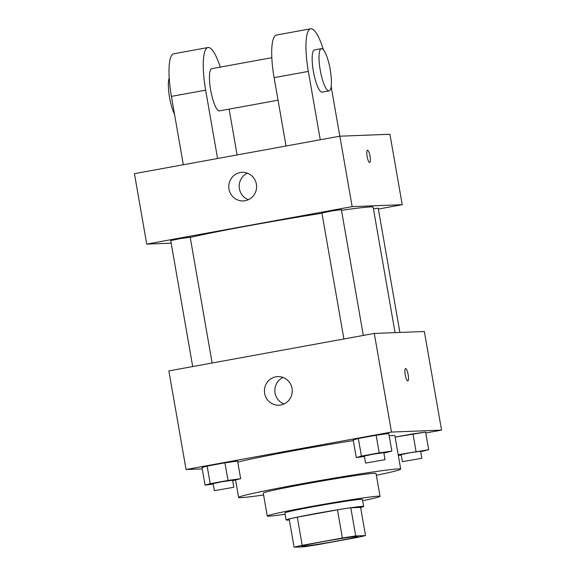 <?xml version="1.0" encoding="UTF-8"?>
<svg xmlns="http://www.w3.org/2000/svg" width="576" height="576" viewBox="0 0 576 576"><rect width="100%" height="100%" fill="white"/><g stroke="black" fill="none" stroke-linecap="round" stroke-linejoin="round"><path stroke-width="0.86" d="M357.192 536.393A28.62 0.922 -9.9 0 1 357.991 536.472A28.62 0.922 -9.9 0 1 329.954 542.297A28.62 0.922 -9.9 0 1 301.608 546.307A28.62 0.922 -9.9 0 1 326.362 541.066A28.62 0.922 -9.9 0 1 357.192 536.393M342.382 538.013L302.198 545.342A38.434 1.231 -9.9 0 0 294.091 547.2L303.883 546.818A38.434 1.231 -9.9 0 0 317.218 544.766L357.401 537.437A38.434 1.231 -9.9 0 0 365.508 535.579L355.716 535.961A38.434 1.231 -9.9 0 0 342.382 538.013L337.464 509.839L297.281 517.169L302.198 545.342M365.508 535.579L360.59 507.406L350.798 507.78L355.716 535.961M294.091 547.2L289.174 519.026A38.434 1.231 -9.9 0 1 297.281 517.169M337.464 509.839A38.434 1.231 -9.9 0 1 350.798 507.78M360.605 507.485A39.348 1.26 170.1 0 0 363.643 506.448A39.348 1.26 170.1 0 0 324.662 511.97A39.348 1.26 170.1 0 0 286.121 519.977A39.348 1.26 170.1 0 0 289.332 519.919M286.121 519.977L284.89 512.935A39.348 1.26 -9.9 0 1 318.924 505.721A39.348 1.26 -9.9 0 1 361.31 499.298A39.348 1.26 -9.9 0 1 362.419 499.406L363.643 506.448M362.642 500.717A57.233 1.836 170.1 0 0 380.038 496.332A57.233 1.836 170.1 0 0 323.338 504.36A57.233 1.836 170.1 0 0 267.271 516.01A57.233 1.836 170.1 0 0 285.12 514.246M380.038 496.332L376.042 473.436A57.233 1.836 170.1 0 0 319.342 481.464A57.233 1.836 170.1 0 0 263.275 493.114L267.271 516.01M376.366 475.301A82.274 2.642 170.1 0 0 400.709 469.13A82.274 2.642 170.1 0 0 319.205 480.672A82.274 2.642 170.1 0 0 238.608 497.419A82.274 2.642 170.1 0 0 263.599 494.986M237.773 462.146A82.274 2.642 -9.9 0 1 353.304 440.59M389.16 435.694A82.274 2.642 -9.9 0 1 392.566 435.456A82.274 2.642 -9.9 0 1 394.87 435.672L400.709 469.13M232.675 480.679L240.66 478.685L237.586 461.074L224.935 462.838L207.144 466.085L202.003 467.561L205.078 485.172L213.214 484.034M425.786 432.986L441.562 430.114L391.493 432.05L186.07 469.519L202.241 468.893M420.718 451.678L428.702 449.683L425.628 432.072L395.114 437.105L398.189 454.716M383.868 453.103L391.853 451.109L388.778 433.498L376.128 435.262L358.337 438.509L353.196 439.985L356.27 457.596L364.406 456.458M186.07 469.519L168.862 370.901L374.285 333.432L424.354 331.495L441.562 430.114M374.285 333.432L391.493 432.05M292.032 388.411A14.306 13.91 87.8 0 1 278.885 405.209A14.306 13.91 87.8 0 1 264.434 391.45A14.306 13.91 87.8 0 1 277.783 376.61A14.306 13.91 87.8 0 1 292.032 388.411M405.569 368.568A6.257 1.447 -100.3 0 1 405.612 368.568A6.257 1.447 -100.3 0 1 408.139 374.573A6.257 1.447 -100.3 0 1 407.815 380.887A6.257 1.447 -100.3 0 1 405.274 374.99A6.257 1.447 -100.3 0 1 405.569 368.568A6.257 1.447 -100.3 0 1 405.619 368.561A6.257 1.447 -100.3 0 1 408.132 374.566A6.257 1.447 -100.3 0 1 407.815 380.887M284.062 403.963A14.306 13.91 87.8 0 1 274.86 391.046A14.306 13.91 87.8 0 1 283.032 377.453M341.496 210.326A100.159 3.211 -9.9 0 1 370.339 206.914A100.159 3.211 -9.9 0 1 373.147 207.18L395.042 332.626M190.217 237.398A100.159 3.211 -9.9 0 1 321.962 213.264M363.326 335.426L341.374 209.628L331.596 211.018L321.919 213.026L343.901 338.976M373.421 208.764L378.223 208.202L399.902 332.438M192.708 366.552L170.726 240.602L179.266 238.795L190.181 237.204L212.141 363.01M339.862 136.195L389.93 134.258L402.221 204.696L378.374 209.052L402.221 204.696L352.152 206.633L146.729 244.109L171.18 243.158L146.729 244.109L134.438 173.664L339.862 136.195L352.152 206.633L146.729 244.109M391.853 451.109L379.202 452.873L361.411 456.12L356.27 457.596M365.566 463.09L364.334 456.048L372.874 454.241L383.789 452.65L385.02 459.698L365.566 463.09L385.02 459.698M388.778 433.498L376.128 435.262L379.202 452.873M376.128 435.262L358.337 438.509L361.411 456.12M358.337 438.509L353.196 439.985M240.66 478.685L228.01 480.449L210.218 483.696L205.078 485.172M214.373 490.673L213.142 483.624L221.681 481.817L232.596 480.233L233.827 487.274L214.373 490.673L233.827 487.274M237.586 461.074L224.935 462.838L228.01 480.449M224.935 462.838L207.144 466.085L210.218 483.696M207.144 466.085L202.003 467.561M398.318 455.443L401.256 455.033M428.702 449.683L398.261 454.694M402.415 461.664L401.184 454.622L409.723 452.815L420.638 451.224L421.87 458.273L402.415 461.664L421.87 458.273M425.628 432.072L412.978 433.836L416.052 451.447M412.978 433.836L395.186 437.083M370.037 156.305A6.257 1.447 79.7 0 0 367.459 150.199A6.257 1.447 -100.3 0 1 370.044 156.305A6.257 1.447 -100.3 0 1 369.706 162.518A6.257 1.447 79.7 0 0 370.037 156.305M369.706 162.518A6.257 1.447 -100.3 0 1 367.157 156.622A6.257 1.447 -100.3 0 1 367.459 150.199M402.221 204.696L352.152 206.633M228.989 189.13A14.306 13.91 87.8 0 1 242.129 172.332A14.306 13.91 87.8 0 1 256.586 186.091A14.306 13.91 87.8 0 1 243.238 200.923A14.306 13.91 87.8 0 1 228.989 189.13M247.385 173.174A14.306 13.91 -92.2 0 0 239.414 188.719A14.306 13.91 -92.2 0 0 248.407 199.678M286.042 146.009L274.111 77.659L308.347 71.417A42.926 9.929 -100.3 0 1 310.658 28.8A42.926 9.929 -100.3 0 1 323.431 49.824M310.658 28.8L276.422 35.042A42.926 9.929 79.7 0 0 274.111 77.659M278.05 100.202L219.499 110.88A21.463 4.961 -100.3 0 1 210.766 90.655A21.463 4.961 -100.3 0 1 211.802 68.652L271.822 57.701M183.326 164.743L171.403 96.394L205.639 90.151L217.57 158.501M229.111 109.123L237.103 154.937M205.639 90.151A42.926 9.929 -100.3 0 1 207.95 47.534A42.926 9.929 -100.3 0 1 220.255 67.104M329.062 90.893L322.214 92.146A21.463 4.961 -100.3 0 1 313.481 71.921A21.463 4.961 -100.3 0 1 314.51 49.918L321.358 48.665A21.463 4.961 -100.3 0 1 321.523 48.65A21.463 4.961 -100.3 0 1 330.156 69.235A21.463 4.961 -100.3 0 1 329.062 90.893A21.463 4.961 -100.3 0 1 320.328 70.668A21.463 4.961 -100.3 0 1 321.358 48.665M320.278 139.766L308.347 71.417M331.164 86.594L339.818 136.202M171.403 96.394A42.926 9.929 -100.3 0 1 173.714 53.777L207.95 47.534M169.186 77.954A21.463 4.961 79.7 0 0 174.528 114.307M235.591 480.139L238.608 497.419"/></g></svg>
